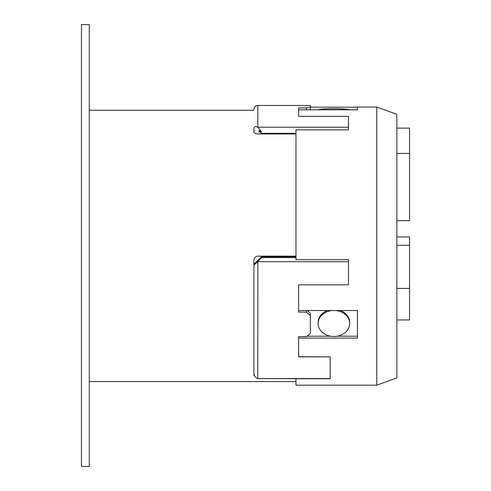 <?xml version="1.0" encoding="UTF-8"?>
<svg xmlns="http://www.w3.org/2000/svg" width="491" height="491" viewBox="0 0 491 491"><rect width="100%" height="100%" fill="white"/><g stroke="black" fill="none" stroke-linecap="round" stroke-linejoin="round"><path stroke-width="0.74" d="M261.746 133.975L261.746 133.313L259.015 131.809L259.033 130.379L261.617 131.803L257.781 127.249C255.694 126.132 254.412 126.537 253.921 128.47L253.921 131.809C254.148 133.11 255.455 133.834 257.836 133.975L295.963 133.975M253.921 373.51L253.921 375.505M295.963 256.149L257.836 256.149C255.461 256.376 254.154 257.677 253.921 260.046L253.921 373.559C254.412 376.253 255.694 377.923 257.781 378.573L257.836 261.709L253.921 265.14M253.921 128.47L253.921 131.809M89.282 31.59L89.282 24.55L81.451 24.55L81.451 466.45L89.282 466.45L89.282 31.59M257.781 127.249L257.836 105.479C255.455 105.712 254.154 107.02 253.921 109.395M396.845 236.944L409.549 236.944L409.549 319.966L396.845 319.966M340.337 310.527A15.78 13.005 180 0 1 349.684 322.409L349.684 323.477A15.78 13.005 180 0 0 335.371 310.527M327.472 310.527A15.78 13.005 180 0 0 318.125 322.409L318.125 323.477A15.78 13.005 180 0 0 333.905 336.488A15.78 13.005 180 0 0 349.684 323.477M396.845 153.444L409.549 153.444L409.549 220.674L396.845 220.674M409.549 288.413L396.845 288.413M376.787 107.044L396.845 114.342L396.845 377.886L376.787 385.19L376.787 107.044L357.454 107.044L357.454 109.794L298.614 109.794M357.454 107.167L310.355 107.167M257.836 105.479L310.355 105.479L310.355 107.198L306.445 107.86L298.614 107.86L298.614 116.306L348.487 116.306L348.487 129.869L295.963 129.869L295.963 259.665L348.487 259.665L348.487 261.709L257.836 261.709M253.921 264.281L261.746 256.505L261.746 257.327L295.963 257.327M295.963 256.505L261.746 256.505M376.787 385.19L295.963 385.19L295.963 378.751L330.179 378.751L330.179 356.853L298.614 356.853L298.614 336.587L298.614 338.103L357.454 338.103L357.454 310.527L298.614 310.527L298.614 284.848L348.487 284.848L348.487 261.709M332.438 310.527A15.78 13.005 180 0 0 318.125 323.477M357.454 336.194L337.231 336.194M330.578 336.194L306.961 336.194M298.614 336.587L306.445 336.587L310.355 333.567L310.355 313.154L307.176 310.527M396.845 128.133L409.549 128.133L409.549 153.444M330.179 356.853L298.614 356.705M349.555 109.794A15.78 1.24 0 0 0 333.905 108.714A15.78 1.24 0 0 0 318.254 109.794M306.445 310.527L306.445 312.135L298.614 312.135L298.614 284.848M306.445 312.135L310.355 315.566M310.355 107.198L310.355 109.794M306.445 107.86L306.445 109.794M261.746 133.313L295.963 133.313M261.746 257.327L259.033 260.15L261.617 257.572L295.963 257.572M257.781 261.654L261.617 257.572M257.781 378.573L330.179 378.751M259.015 131.809L261.617 131.803M348.487 127.218L257.836 127.218M330.179 378.555L257.836 378.555M409.549 245.248L396.845 245.248M89.282 381.575L295.963 381.575M89.282 110.248L253.921 110.248"/></g></svg>
